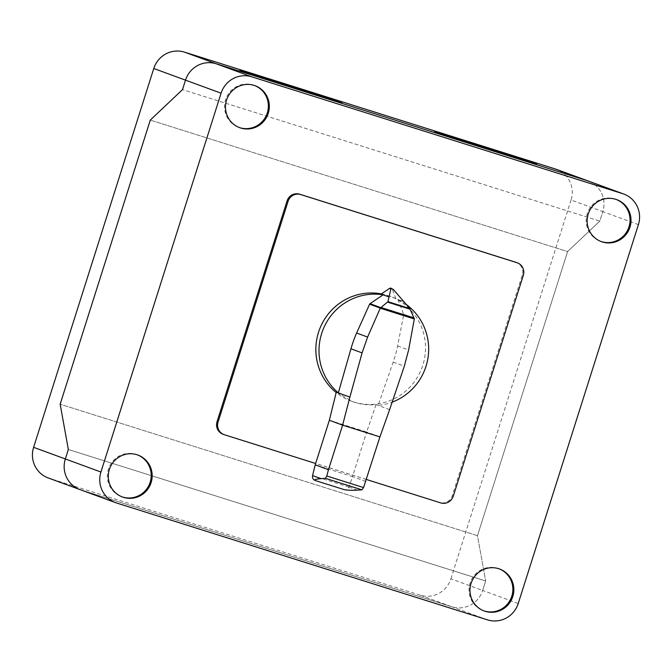 <?xml version="1.0" encoding="UTF-8"?>
<svg xmlns="http://www.w3.org/2000/svg" width="672" height="672" viewBox="0 0 672 672"><rect width="100%" height="100%" fill="white"/><g stroke="black" fill="none" stroke-linecap="round" stroke-linejoin="round"><path stroke-width="0.5" stroke-dasharray="3.36 2.52" d="M381.1 294.059A55.894 54.692 -69.9 0 1 391.037 296.654A55.894 54.692 -69.9 0 1 395.926 298.729L397.975 299.485L403.578 314.21A1.201 1.176 -69.9 0 1 403.645 314.899L397.631 345.954A118.784 116.231 -69.9 0 1 393.179 362.107L378.084 405.392A55.894 54.692 110.1 0 0 392.154 402.158M389.626 409.626L376.034 404.645C368.021 405.392 360.217 404.384 352.624 401.629L336.286 392.12M381.352 293.891A55.894 54.692 -69.9 0 1 389.928 296.251A55.894 54.692 -69.9 0 1 422.848 365.156A55.894 54.692 -69.9 0 1 351.439 401.192A55.894 54.692 -69.9 0 1 336.185 392.54M315.092 480.463L344.081 489.594C346.349 490.073 347.97 489.233 348.944 487.074L352.531 476.591L315.218 464.839M365.786 481.454L352.531 476.591L366.66 432.037L379.924 436.901M329.347 420.286L366.66 432.037L376.034 404.645M391.037 288.196L391.18 288.238A1.949 1.907 110.1 0 1 392.272 289.279L393.599 289.758M395.926 298.729L392.272 289.279M406.291 304.483A55.894 54.692 110.1 0 0 397.975 299.485L403.847 301.644M403.578 314.21L414.238 318.125M223.012 434.238A10.164 9.946 110.1 0 0 223.44 434.389L439.681 502.513A10.164 9.946 110.1 0 0 452.239 495.818L522.295 274.982A10.164 9.946 110.1 0 0 516.306 262.458M366.416 479.48L315.647 463.487M616.291 199.483A22.352 21.874 110.1 0 0 615.812 199.307A22.352 21.874 110.1 0 0 614.872 198.988A22.352 21.874 110.1 0 0 587.252 213.721A22.352 21.874 110.1 0 0 600.415 241.282A22.352 21.874 110.1 0 0 600.902 241.45M254.629 85.546A22.352 21.874 110.1 0 0 254.15 85.361A22.352 21.874 110.1 0 0 253.21 85.042A22.352 21.874 110.1 0 0 225.582 99.775A22.352 21.874 110.1 0 0 238.745 127.336A22.352 21.874 110.1 0 0 239.232 127.504M499.128 568.831A22.352 21.874 110.1 0 0 498.649 568.655A22.352 21.874 110.1 0 0 497.708 568.336A22.352 21.874 110.1 0 0 470.089 583.069A22.352 21.874 110.1 0 0 483.252 610.63A22.352 21.874 110.1 0 0 483.731 610.798M137.458 454.894A22.352 21.874 110.1 0 0 136.979 454.709A22.352 21.874 110.1 0 0 136.046 454.39A22.352 21.874 110.1 0 0 108.578 468.644A22.352 21.874 110.1 0 0 121.582 496.684A22.352 21.874 110.1 0 0 122.069 496.852M79.968 489.594A24.839 24.31 110.1 0 0 81.01 489.947L116.592 503M487.536 619.87L451.954 606.816L81.01 489.947L451.954 606.816A24.839 24.31 110.1 0 0 482.647 590.444A24.839 24.31 -69.9 0 1 451.954 606.816L420.218 595.174A24.839 24.31 110.1 0 0 450.912 578.802L482.647 590.444L485.654 580.969L68.342 449.492L485.654 580.969L482.647 590.444L518.23 603.498M638.4 224.675L602.818 211.621A24.839 24.31 110.1 0 0 588.185 180.995A24.839 24.31 -69.9 0 1 602.818 211.621L599.81 221.096L182.498 89.62L599.81 221.096L567.596 251.563L150.293 120.095L567.596 251.563L477.473 535.676L60.161 404.208L477.473 535.676L485.654 580.969L477.473 535.676L567.596 251.563L599.81 221.096L602.818 211.621L571.074 199.979A24.839 24.31 110.1 0 0 556.45 169.352M420.218 595.174L49.274 478.304L81.01 489.947M48.233 477.952A24.839 24.31 110.1 0 0 49.274 478.304M571.074 199.979L450.912 578.802M348.944 487.074L312.564 475.608M348.953 487.049L357.344 490.132M393.179 362.107L404.317 366.19M403.645 314.899L414.347 318.822M397.631 345.954L408.618 349.986M522.295 274.982L523.312 275.36M452.239 495.818L453.264 496.188M439.681 502.513L440.706 502.891M223.44 434.389L224.465 434.759M351.439 401.192L352.624 401.629M389.928 296.251L391.037 296.654M616.778 199.66L615.812 199.307M239.711 127.688L238.745 127.336M499.615 569.008L498.649 568.655M122.548 497.036L121.582 496.684M137.945 455.062L136.979 454.709M484.21 610.982L483.252 610.63M255.108 85.714L254.15 85.361M601.381 241.634L600.415 241.282"/><path stroke-width="1.01" d="M392.154 402.158A55.894 54.692 110.1 0 0 425.998 366.307A55.894 54.692 110.1 0 0 406.291 304.483M390.835 289.01L389.424 288.498A1.949 1.907 110.1 0 1 391.18 288.238L391.196 288.246A1.949 1.907 110.1 0 0 391.18 288.238L393.599 289.758L409.786 308.557L414.347 318.822L408.618 349.986L404.317 366.19L389.626 409.626L379.924 436.901L342.611 425.149L329.347 420.286L336.286 392.12L349.877 397.102L362.082 352.884L367.609 337.067L380.31 308.104L387.971 301.686L391.045 288.196M389.012 296.965L383.141 294.815A55.894 54.692 110.1 0 0 321.67 333.446A55.894 54.692 110.1 0 0 338.335 392.868L350.944 348.802A118.784 116.231 -69.9 0 1 356.622 333.035L369.608 304.181A1.193 1.168 -69.9 0 1 370.012 303.694L383.141 294.815L381.1 294.059L389.424 288.498M336.185 392.54A55.894 54.692 -69.9 0 1 318.52 332.287A55.894 54.692 -69.9 0 1 381.352 293.891M329.347 420.286L315.218 464.839L328.474 469.703L326.785 475.978L363.552 487.561L361.956 489.838L357.344 490.132C351.28 490.434 346.861 490.258 344.081 489.594L315.101 480.463C313.706 479.741 315.638 479.144 320.905 478.674L325.424 478.33L326.785 475.978M315.218 464.839L312.564 475.608C312.203 477.884 313.051 479.497 315.084 480.455L315.084 480.455M379.924 436.901L363.552 487.561M349.877 397.102L342.611 425.149L328.474 469.703M370.012 303.694L380.68 307.608M414.322 318.965L380.26 308.23M414.162 317.948L380.873 307.457M410.172 309.238L387.559 302.114M393.112 289.271L391.02 288.607M315.647 463.487L224.465 434.759A10.164 9.946 -69.9 0 1 218.056 422.092L288.103 201.256A10.164 9.946 -69.9 0 1 300.661 194.552L516.902 262.685A10.164 9.946 -69.9 0 1 523.312 275.36L453.264 496.188A10.164 9.946 -69.9 0 1 440.706 502.891L366.416 479.48M517.331 262.828L516.306 262.458A10.164 9.946 110.1 0 0 515.878 262.307L299.636 194.183A10.164 9.946 110.1 0 0 287.087 200.878L217.031 421.714A10.164 9.946 110.1 0 0 223.012 434.238L224.036 434.616M600.902 241.45A22.352 21.874 110.1 0 0 601.356 241.601A22.352 21.874 110.1 0 0 628.732 227.598A22.352 21.874 110.1 0 0 616.291 199.483M615.838 199.34A22.352 21.874 -69.9 0 1 616.778 199.66A22.352 21.874 -69.9 0 1 629.941 227.22A22.352 21.874 -69.9 0 1 602.314 241.954A22.352 21.874 -69.9 0 1 601.381 241.634A22.352 21.874 -69.9 0 1 588.37 213.587A22.352 21.874 -69.9 0 1 615.838 199.34M239.232 127.504A22.352 21.874 110.1 0 0 267.313 112.921A22.352 21.874 110.1 0 0 254.629 85.546M268.271 113.274A22.352 21.874 -69.9 0 1 240.652 128.008A22.352 21.874 -69.9 0 1 239.711 127.688A22.352 21.874 -69.9 0 1 226.54 100.128A22.352 21.874 -69.9 0 1 255.108 85.714A22.352 21.874 -69.9 0 1 268.271 113.274M483.731 610.798A22.352 21.874 110.1 0 0 484.193 610.949A22.352 21.874 110.1 0 0 511.568 596.946A22.352 21.874 110.1 0 0 499.128 568.831M498.674 568.688A22.352 21.874 -69.9 0 1 499.615 569.008A22.352 21.874 -69.9 0 1 512.778 596.568A22.352 21.874 -69.9 0 1 485.15 611.302A22.352 21.874 -69.9 0 1 484.21 610.982A22.352 21.874 -69.9 0 1 471.206 582.935A22.352 21.874 -69.9 0 1 498.674 568.688M122.069 496.852A22.352 21.874 110.1 0 0 122.522 497.003A22.352 21.874 110.1 0 0 150.15 482.269A22.352 21.874 110.1 0 0 137.458 454.894M123.488 497.356A22.352 21.874 -69.9 0 1 122.548 497.036A22.352 21.874 -69.9 0 1 109.376 469.476A22.352 21.874 -69.9 0 1 137.004 454.742A22.352 21.874 -69.9 0 1 137.945 455.062A22.352 21.874 -69.9 0 1 150.948 483.101A22.352 21.874 -69.9 0 1 123.488 497.356M100.926 472.021L221.088 93.198A24.839 24.31 -69.9 0 1 251.782 76.826L622.726 193.696A24.839 24.31 -69.9 0 1 623.767 194.048A24.839 24.31 -69.9 0 1 638.4 224.675L518.23 603.498A24.839 24.31 -69.9 0 1 487.536 619.87L116.592 503A24.839 24.31 -69.9 0 1 115.55 502.648A24.839 24.31 -69.9 0 1 100.926 472.021L65.335 458.968A24.839 24.31 110.1 0 0 79.968 489.594A24.839 24.31 -69.9 0 1 65.335 458.968L68.342 449.492L60.161 404.208L150.293 120.095L182.498 89.62L185.506 80.144L182.498 89.62L150.293 120.095L60.161 404.208L68.342 449.492L65.335 458.968L33.6 447.325A24.839 24.31 110.1 0 0 48.233 477.952L79.968 489.594A24.839 24.31 -69.9 0 0 81.01 489.947M623.767 194.048L556.45 169.352A24.839 24.31 110.1 0 0 555.408 169L587.143 180.642A24.839 24.31 -69.9 0 1 588.185 180.995A24.839 24.31 110.1 0 0 587.143 180.642L216.199 63.773A24.839 24.31 110.1 0 0 185.506 80.144A24.839 24.31 -69.9 0 1 216.199 63.773L184.464 52.13A24.839 24.31 110.1 0 0 153.77 68.502L221.088 93.198M555.408 169L184.464 52.13M622.726 193.696L587.143 180.642L216.199 63.773L251.782 76.826M33.6 447.325L153.77 68.502M239.828 70.526L342.006 102.925L280.258 82.715L239.828 70.526M434.574 131.88L536.752 164.279L475.003 144.068L434.574 131.88M312.564 475.608L320.905 478.674M361.956 489.838L325.424 478.33M369.608 304.181L380.31 308.104M356.622 333.035L367.609 337.067M350.944 348.802L362.082 352.884M409.786 308.557L387.971 301.686M299.636 194.183L300.661 194.552M287.087 200.878L288.103 201.256M515.878 262.307L516.902 262.685M217.031 421.714L218.056 422.092M115.55 502.648L79.968 489.594"/></g></svg>
